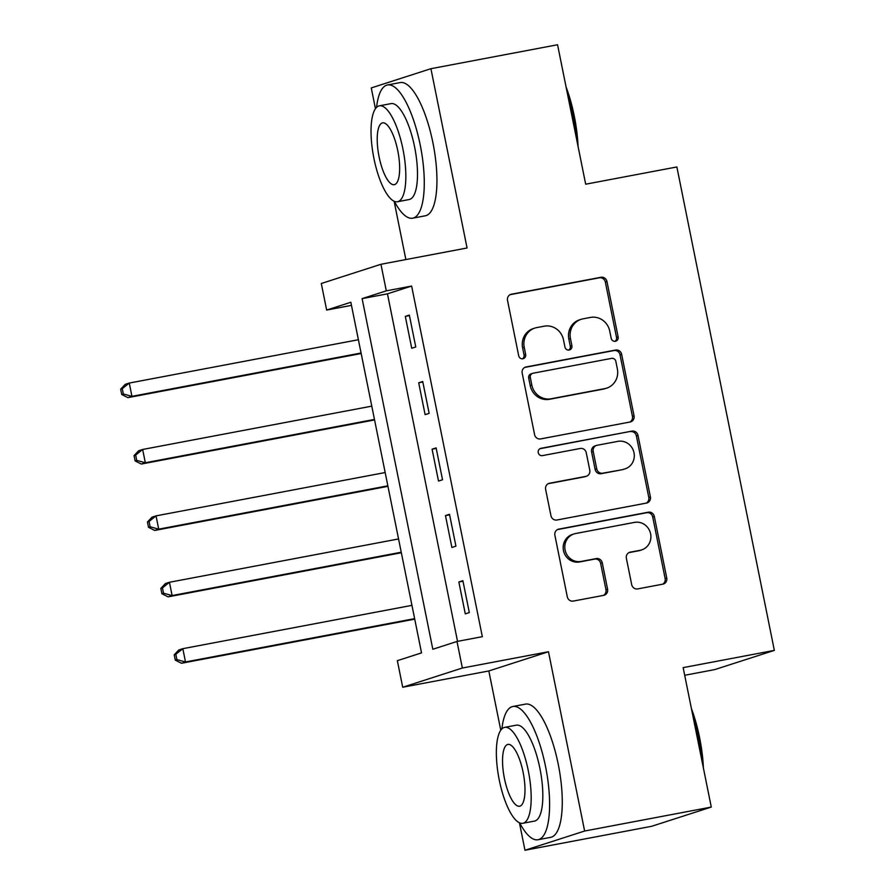 <?xml version="1.0" encoding="UTF-8"?>
<svg xmlns="http://www.w3.org/2000/svg" width="895" height="895" viewBox="0 0 895 895"><rect width="100%" height="100%" fill="white"/><g stroke="black" fill="none" stroke-linecap="round" stroke-linejoin="round"><path stroke-width="1.34" d="M615.402 341.275A3.725 3.535 72.1 0 0 618.143 336.967L606.967 281.567A5.325 5.057 72.1 0 0 600.948 277.282L511.448 294.209A5.325 5.057 72.1 0 0 507.521 300.373L518.697 355.774A3.725 3.535 72.1 0 0 523.318 358.66A3.725 3.535 72.1 0 0 525.656 354.454L524.213 347.282A17.039 16.177 72.1 0 1 534.897 328.062A17.039 16.177 72.1 0 1 536.754 327.592L544.216 326.183A17.039 16.177 72.1 0 1 563.492 339.854L564.935 347.025A3.725 3.535 72.1 0 0 569.567 349.911A3.725 3.535 72.1 0 0 571.894 345.705L570.451 338.545A17.039 16.177 72.1 0 1 581.146 319.314A17.039 16.177 72.1 0 1 583.003 318.844L590.454 317.434A17.039 16.177 72.1 0 1 609.741 331.116L611.184 338.276A3.725 3.535 72.1 0 0 615.402 341.275M614.966 341.331A3.725 3.535 72.1 0 0 616.532 337.482L605.356 282.082A5.325 5.057 72.1 0 0 599.337 277.808L510.094 294.679M522.479 358.817A3.725 3.535 72.1 0 0 524.045 354.979L522.602 347.808L524.213 347.282M568.717 350.068A3.725 3.535 72.1 0 0 570.283 346.231L568.84 339.06L570.451 338.545M631.691 584.636A5.325 5.057 72.1 0 0 637.71 588.91L662.826 584.155A5.325 5.057 72.1 0 0 666.741 578.002L654.334 516.471A5.325 5.057 72.1 0 0 648.316 512.197L558.816 529.124A5.325 5.057 72.1 0 0 554.889 535.277L567.296 596.808A5.325 5.057 72.1 0 0 573.315 601.082L603.655 595.354A5.325 5.057 72.1 0 0 607.571 589.19L602.268 562.865A5.325 5.057 72.1 0 0 596.238 558.592L581.202 561.433A14.242 13.526 72.1 0 1 565.271 550.817A14.242 13.526 72.1 0 1 574.019 533.935A14.242 13.526 72.1 0 1 575.574 533.532L634.499 522.389A14.242 13.526 72.1 0 1 650.419 533.006A14.242 13.526 72.1 0 1 641.681 549.888A14.242 13.526 72.1 0 1 640.126 550.291L630.304 552.148A5.325 5.057 72.1 0 0 626.377 558.301L631.691 584.636M456.998 641.458L462.357 668.017L402.705 687.237L397.358 660.678L421.534 652.891L350.84 302.264L326.653 310.062L321.294 283.502L380.946 264.282L386.304 290.841L362.117 298.628L432.822 649.255L456.998 641.458L482.327 636.669L411.633 286.053L386.304 290.841M380.946 264.282L467.067 247.993L430.92 68.702L557.563 44.75L585.677 184.202L676.866 166.962L774.343 650.385L683.153 667.625L711.279 807.077L584.625 831.03L548.478 651.739L462.357 668.017M630.125 421.992A5.325 5.057 72.1 0 0 634.04 415.839L621.633 354.308A5.325 5.057 72.1 0 0 615.615 350.034L526.115 366.95A5.325 5.057 72.1 0 0 522.188 373.114L534.595 434.646A5.325 5.057 72.1 0 0 540.625 438.919L630.125 421.992M637.99 435.384L650.396 496.915A5.325 5.057 72.1 0 1 646.47 503.079L556.97 519.995A5.325 5.057 72.1 0 1 550.951 515.721L545.637 489.397A5.325 5.057 72.1 0 1 549.552 483.233L585.856 476.375A5.325 5.057 72.1 0 0 589.783 470.222L586.259 452.747A5.325 5.057 72.1 0 0 580.228 448.473L542.437 455.622A3.725 3.535 72.1 0 1 540.558 448.429A3.725 3.535 72.1 0 1 540.972 448.317L631.959 431.11A5.325 5.057 72.1 0 1 637.99 435.384L636.379 435.91L648.785 497.441L650.396 496.915M711.279 807.077L651.627 826.298L524.973 850.25L584.625 831.03M430.92 68.702L371.268 87.923L375.452 108.687M411.633 286.053L387.457 293.84L457.524 641.357M405.301 316.382L411.734 348.256L415.761 346.958L409.328 315.085L405.301 316.382L409.44 315.599M418.692 382.78L425.114 414.653L429.152 413.356L422.72 381.483L418.692 382.78L422.82 381.997M432.084 449.189L438.505 481.062L442.533 479.765L436.111 447.892L432.084 449.189L436.212 448.406M445.475 515.587L451.897 547.471L455.924 546.163L449.503 514.289L445.475 515.587L449.603 514.815M458.855 581.996L465.288 613.869L469.316 612.572L462.894 580.698L458.855 581.996L462.995 581.213M684.697 675.277L714.691 669.605L774.343 650.385M548.478 651.739L488.827 670.959L500.775 730.231M519.436 822.774L524.973 850.25M488.827 670.959L402.705 687.237M351.466 305.374L326.653 310.062M394.113 201.23L405.871 259.561M387.457 293.84L362.117 298.628M581.146 319.314L579.524 319.839A17.039 16.177 72.1 0 0 568.84 339.06M534.897 328.062L533.286 328.588A17.039 16.177 72.1 0 0 522.602 347.808M629.856 422.037A5.325 5.057 72.1 0 0 632.429 416.354L620.022 354.823A5.325 5.057 72.1 0 0 614.004 350.549L524.761 367.42M615.838 361.356A3.725 3.535 72.1 0 0 611.621 358.369L533.051 373.226A3.725 3.535 72.1 0 0 530.31 377.533L531.831 385.085A17.039 16.177 72.1 0 0 551.107 398.767L604.807 388.609A17.039 16.177 72.1 0 0 606.676 388.139A17.039 16.177 72.1 0 0 617.36 368.919L615.838 361.356M532.648 373.327L531.037 373.841A3.725 3.535 72.1 0 0 528.699 378.048L530.31 377.533M606.676 388.139L605.065 388.654A17.039 16.177 72.1 0 1 603.196 389.135L549.496 399.282A17.039 16.177 72.1 0 1 530.22 385.611L528.699 378.048M646.212 503.124A5.325 5.057 72.1 0 0 648.785 497.441M548.21 483.703L584.245 476.89A5.325 5.057 72.1 0 0 584.827 476.744L586.438 476.229M539.853 448.742L631.959 431.11M623.524 469.248A14.242 13.526 72.1 0 0 625.079 468.857A14.242 13.526 72.1 0 0 633.817 451.964A14.242 13.526 72.1 0 0 617.897 441.358L597.133 445.274A5.325 5.057 72.1 0 0 593.217 451.438L596.741 468.902A5.325 5.057 72.1 0 0 602.76 473.175L621.913 469.774A14.242 13.526 72.1 0 0 623.468 469.372L625.079 468.857M596.551 445.43L594.94 445.945A5.325 5.057 72.1 0 0 591.606 451.953L593.217 451.438M621.913 469.774L601.149 473.701A5.325 5.057 72.1 0 1 595.13 469.416L591.606 451.953M636.379 435.91A5.325 5.057 72.1 0 0 630.349 431.636M641.681 549.888L640.059 550.414A14.242 13.526 72.1 0 1 638.504 550.805L628.95 552.618M574.019 533.935L572.408 534.449A14.242 13.526 72.1 0 0 563.66 551.342A14.242 13.526 72.1 0 0 579.591 561.948L581.202 561.433M603.387 595.399A5.325 5.057 72.1 0 0 605.96 589.715L600.646 563.38A5.325 5.057 72.1 0 0 594.627 559.106L579.591 561.948M662.557 584.211A5.325 5.057 72.1 0 0 665.13 578.528L652.724 516.997A5.325 5.057 72.1 0 0 646.705 512.723L557.462 529.594M358.392 339.731L129.26 383.06L131.945 396.34L127.907 397.637L361.177 353.525M123.342 393.99L122.268 388.676L120.657 389.202L121.731 394.516L123.342 393.99L131.945 396.34L361.065 353.01M120.657 389.202L125.233 384.358L129.26 383.06L122.268 388.676M127.907 397.637L121.731 394.516M371.783 406.14L142.652 449.469L145.326 462.749L141.298 464.046L374.558 419.934M136.734 460.399L135.66 455.085L134.049 455.6L135.123 460.914L136.734 460.399L145.326 462.749L374.457 419.419M134.049 455.6L138.624 450.767L142.652 449.469L135.66 455.085M141.298 464.046L135.123 460.914M385.174 472.538L156.043 515.867L158.717 529.146L154.69 530.444L387.949 486.343M150.125 526.797L149.051 521.483L147.44 522.009L148.514 527.323L150.125 526.797L158.717 529.146L387.848 485.817M147.44 522.009L152.016 517.165L156.043 515.867L149.051 521.483M154.69 530.444L148.514 527.323M398.555 538.947L169.435 582.276L172.108 595.555L168.081 596.853L401.34 552.741M163.516 593.206L162.442 587.892L160.831 588.418L161.894 593.721L163.516 593.206L172.108 595.555L401.24 552.226M160.831 588.418L165.396 583.574L169.435 582.276L162.442 587.892M168.081 596.853L161.894 593.721M411.946 605.356L182.826 648.674L185.5 661.964L181.472 663.262L414.732 619.15M176.897 659.615L175.834 654.301L174.212 654.816L175.286 660.13L176.897 659.615L185.5 661.964L414.631 618.635M174.212 654.816L178.787 649.983L182.826 648.674L175.834 654.301M181.472 663.262L175.286 660.13M566.087 87.005A66.163 20.518 79.3 0 1 574.266 116.014A66.163 20.518 79.3 0 1 578.069 146.433M576.57 139.027A67.785 21.021 -100.7 0 0 573.225 116.149A67.785 21.021 -100.7 0 0 567.497 94.042M394.326 201.319A67.785 21.021 -100.7 0 0 412.684 218.179A67.785 21.021 -100.7 0 0 420.236 145.079A67.785 21.021 -100.7 0 0 387.49 84.969A67.785 21.021 -100.7 0 0 376.56 107.366M412.684 218.179L425.349 215.784A67.785 21.021 -100.7 0 0 432.9 142.685A67.785 21.021 -100.7 0 0 400.154 82.575L387.49 84.969M379.368 105.823L391.014 103.619A48.811 15.137 79.3 0 1 414.598 146.903A48.811 15.137 79.3 0 1 409.16 199.529L397.503 201.733A48.811 15.137 -100.7 0 0 402.94 149.096A48.811 15.137 -100.7 0 0 379.368 105.823A48.811 15.137 -100.7 0 0 373.931 158.449A48.811 15.137 -100.7 0 0 397.503 201.733M379.088 156.793A31.448 9.755 -100.7 0 0 394.281 184.683A31.448 9.755 -100.7 0 0 397.783 150.763A31.448 9.755 -100.7 0 0 382.59 122.872A31.448 9.755 -100.7 0 0 379.088 156.793M691.41 708.56A66.163 20.518 79.3 0 1 699.588 737.569A66.163 20.518 79.3 0 1 703.392 767.988M701.893 760.571A67.785 21.021 -100.7 0 0 698.559 737.704A67.785 21.021 -100.7 0 0 692.831 715.597M519.648 822.863A67.785 21.021 -100.7 0 0 538.007 839.734A67.785 21.021 -100.7 0 0 545.57 766.623A67.785 21.021 -100.7 0 0 512.813 706.513A67.785 21.021 -100.7 0 0 501.882 728.922M538.007 839.734L550.671 837.34A67.785 21.021 -100.7 0 0 558.234 764.229A67.785 21.021 -100.7 0 0 525.477 704.119L512.813 706.513M504.69 727.366L516.348 725.163A48.811 15.137 79.3 0 1 539.92 768.447A48.811 15.137 79.3 0 1 534.483 821.084L522.825 823.288A48.811 15.137 -100.7 0 0 528.274 770.651A48.811 15.137 -100.7 0 0 504.69 727.366A48.811 15.137 -100.7 0 0 499.253 780.004A48.811 15.137 -100.7 0 0 522.825 823.288M504.411 778.337A31.448 9.755 -100.7 0 0 519.603 806.227A31.448 9.755 -100.7 0 0 523.116 772.318A31.448 9.755 -100.7 0 0 507.912 744.416A31.448 9.755 -100.7 0 0 504.411 778.337M616.532 337.482L618.143 336.967M524.045 354.979L525.656 354.454M570.283 346.231L571.894 345.705M510.307 294.578L511.448 294.209M599.337 277.808L600.948 277.282M605.356 282.082L606.967 281.567M524.973 367.319L526.115 366.95M614.004 350.549L615.615 350.034M620.022 354.823L621.633 354.308M632.429 416.354L634.04 415.839M530.22 385.611L531.831 385.085M549.496 399.282L551.107 398.767M603.196 389.135L604.807 388.609M548.422 483.602L549.552 483.233M584.245 476.89L585.856 476.375M540.166 448.574L540.972 448.317M595.13 469.416L596.741 468.902M601.149 473.701L602.76 473.175M629.163 552.517L630.304 552.148M638.504 550.805L640.126 550.291M594.627 559.106L596.238 558.592M600.646 563.38L602.268 562.865M605.96 589.715L607.571 589.19M557.674 529.493L558.816 529.124M646.705 512.723L648.316 512.197M652.724 516.997L654.334 516.471M665.13 578.528L666.741 578.002"/></g></svg>
